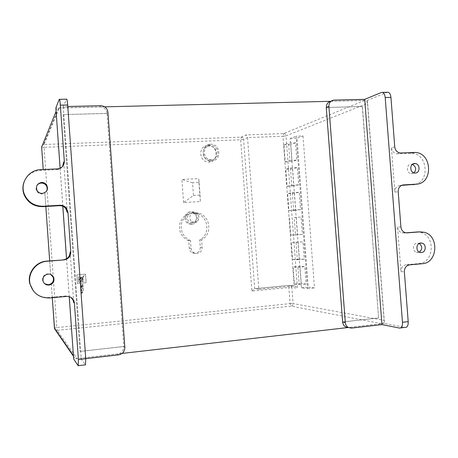 <?xml version="1.0" encoding="UTF-8"?>
<svg xmlns="http://www.w3.org/2000/svg" width="458" height="458" viewBox="0 0 458 458"><rect width="100%" height="100%" fill="white"/><g stroke="black" fill="none" stroke-linecap="round" stroke-linejoin="round"><path stroke-width="0.34" stroke-dasharray="2.29 1.72" d="M191.232 224.168L188.936 223.865C182.874 222.096 184.059 212.02 190.333 211.934L192.274 212.14C198.589 213.588 197.69 224.036 191.232 224.168M192.423 224.014L190.116 223.704C184.013 221.924 185.209 211.785 191.518 211.699L193.471 211.905C199.82 213.365 198.921 223.876 192.423 224.014M192.32 222.594L190.574 222.365C185.862 221.025 186.755 213.188 191.627 213.119L193.156 213.285C198.022 214.441 197.301 222.491 192.32 222.594M194.742 222.25L192.978 222.021C188.209 220.664 189.114 212.73 194.043 212.661L195.589 212.827C200.512 213.995 199.785 222.153 194.742 222.25M211.625 159.705L211.155 159.71C202.579 159.853 201.995 145.392 210.571 145.415L210.571 145.415C219.359 144.728 220.458 159.642 211.625 159.705M210.308 160.266L209.838 160.271C201.314 160.415 200.736 146.045 209.26 146.068L209.26 146.068C217.997 145.375 219.09 160.197 210.308 160.266M207.88 145.529C218.008 144.734 219.279 161.909 209.094 161.995L208.505 162C198.663 162.121 197.999 145.558 207.835 145.535L207.88 145.529M210.485 144.224C220.733 143.428 222.016 160.815 211.716 160.895L211.121 160.901C201.165 161.016 200.489 144.247 210.44 144.23L210.485 144.224M195.182 253.406L192.389 252.873C190.522 251.871 189.475 250.291 189.24 248.133L188.702 240.742L187.883 240.416C180.853 236.494 178.265 230.529 180.114 222.525C183.418 215.06 188.977 212.054 196.791 213.497C208.556 216.285 210.594 234.616 199.728 239.912L200.272 247.268C200.192 250.749 198.497 252.793 195.182 253.406M190.488 240.662L189.669 240.33C182.57 236.368 179.96 230.345 181.826 222.267C185.158 214.733 190.768 211.699 198.652 213.159C210.514 215.97 212.575 234.473 201.617 239.82L202.161 247.246C202.087 250.761 200.375 252.822 197.032 253.44L194.209 252.902C192.326 251.894 191.272 250.297 191.032 248.116L190.488 240.662L188.702 240.742M413.975 172.889L411.112 173.656C406.149 173.193 406.16 164.245 411.129 164.239L412.36 164.382M419.339 252.129L417.948 252.53L416.448 252.352C412.034 251.167 412.698 243.181 417.215 243.055L419.219 243.444M46.224 191.627L41.987 193.969C39.732 194.003 37.997 193.081 36.777 191.204C35.73 189.269 35.776 187.374 36.903 185.513M44.747 283.788L42.674 280.977C42.05 277.09 43.705 274.708 47.632 273.838L50.809 274.519M330.928 101.281L367.419 100.348L387.245 92.293M367.499 103.411L384.107 320.354L293.08 303.568L291.872 287.429L288.849 287.521L290.057 303.625L56.809 327.585L44.054 147.333L240.656 139.799L251.889 291.082L288.849 287.521L289.553 285.328L294.191 285.901L258.833 289.296L247.549 137.589L282.964 136.261L294.191 285.901L295.307 286.078L297.46 288.151L286.027 135.826L367.499 103.411C367.196 101.596 366.211 100.617 364.545 100.474L330.779 101.304M104.716 106.846L58.681 108.025C57.13 108.426 56.26 109.41 56.071 110.979M326.256 107.527L362.421 106.502L326.382 107.47M362.278 106.559L378.589 317.966L362.421 106.502M394.744 146.875L391.447 147.734L394.865 192.148L398.191 191.662M400.905 226.905L397.555 227.094L400.979 271.634L404.362 271.817M367.419 100.348L384.491 323.411L405.267 327.401L399.582 328.071M303.013 135.94L314.463 287.899L308.223 287.137L297.019 138.19L303.013 135.94L296.103 136.203L307.57 288.569L301.45 287.796L290.229 138.453L296.103 136.203M67.778 106.496L63.256 106.605L66.536 99.168M100.743 105.701L99.901 106.903L55.853 107.979M106.989 113.429L63.175 114.609L107.035 113.372L123.803 346.54L80.053 351.441L63.204 114.552M63.175 114.609L80.053 351.441M60.107 168.252L62.803 206.243M66.536 258.787L69.227 296.658M122.126 353.421L77.081 358.585L57.176 330.361L291.111 306.099L381.623 323.692L348.338 327.504M384.491 323.411L348.395 327.539M391.447 147.734C391.968 151.186 393.771 153.207 396.863 153.791L400.95 153.006M415.074 184.339C430.188 181.254 427.52 153.945 412.045 153.264L397.607 153.814M402.41 185.084L400.046 185.461L401.609 185.37M400.046 185.461C396.645 186.051 394.916 188.278 394.865 192.148M124.845 347.353L123.803 346.54C123.7 350.639 121.645 353.118 117.643 353.988L73.681 359.026M85.738 358.648L81.226 359.169L85.446 364.877L78.186 365.73M409.572 264.873L406.154 264.747L418.801 263.585C434.161 262.955 435.77 235.778 420.702 232.429L417.267 231.971M406.154 264.747C402.754 265.445 401.025 267.741 400.979 271.634M397.555 227.094C397.922 230.013 399.365 231.92 401.878 232.813L406.721 232.882M405.965 232.83L403.71 233.007M33.394 290.962C37.579 295.725 42.88 297.895 49.304 297.482L65.872 295.96L66.507 296.406M70.103 252.032L73.515 300.053M73.543 300.454L73.692 302.509M70.938 297.402L65.872 295.96M342.51 321.968L378.44 317.944M80.018 351.395L123.752 346.494M381.623 323.692C383.254 323.319 384.085 322.209 384.107 320.354M73.469 356.009L73.589 356.433C74.23 357.956 75.398 358.671 77.081 358.585M63.714 162.121L67.286 212.432M60.135 168.241L62.832 206.255M66.565 258.77L69.255 296.67M85.491 274.107L86.11 282.729L77.431 283.491L76.818 274.84L85.52 274.113L86.138 282.741L77.459 283.502L76.841 274.846L85.52 274.113M81.324 290.71L83.442 290.521L83.505 291.437L82.549 291.523L82.652 292.971L82.343 293L82.24 291.551L81.713 291.597L81.827 293.212L81.507 293.24L81.324 290.71L83.471 290.532L83.533 291.448L82.577 291.534L82.68 292.988L82.371 293.011L82.268 291.563L81.742 291.614L81.856 293.223L81.53 293.252L81.352 290.727M82.314 288.008L83.339 289.078L83.408 290.034L82.285 289.347L81.301 290.252L81.232 289.29L81.976 288.036L81.14 288.111L81.077 287.195L83.207 287.212L83.259 287.922L82.337 288.254M82.108 285.174L82.217 286.651L81.879 286.679L81.776 285.202L81.272 285.248L81.392 286.868L81.055 286.897L80.871 284.366L82.99 284.384L83.173 286.708L82.846 286.737L82.732 285.116L82.108 285.174L82.24 286.662L81.908 286.691L81.799 285.214L81.301 285.26L81.415 286.88L81.083 286.908L80.9 284.378L83.018 284.395L83.196 286.719L82.875 286.748L82.761 285.128L82.137 285.185M183.584 202.562L181.895 179.479L198.675 178.603L200.358 201.537L183.584 202.562L193.465 195.474L192.537 182.799L199.127 182.444L200.054 195.091L193.465 195.474M63.256 106.605L81.226 359.169M57.456 168.876L56.912 169.643L40.321 170.41C32.507 171.115 27.074 175.002 24.022 182.072M56.912 169.643C59.363 169.46 61.263 168.384 62.62 166.403M258.833 289.296L254.7 288.66L243.604 139.375L247.549 137.589L245.894 134.95L241.223 137.131L44.02 144.493L59.265 107.956M298.101 241.956L299.383 259.039L304.267 259.194L302.961 241.83L291.282 242.494L296.045 242.379L297.351 259.783L292.565 259.623L291.282 242.494M294.437 193.207L295.719 210.262L300.534 209.621L299.234 192.291L294.437 193.207L287.618 193.614L292.313 192.704L293.618 210.079L288.901 210.714L287.618 193.614M295.513 142.833L290.784 144.545L292.061 161.565L296.813 160.134L295.513 142.833L288.592 143.114L289.891 160.46L285.237 161.892L283.954 144.825L288.592 143.114M292.61 168.865L293.887 185.902L298.673 184.866L297.374 167.554L292.61 168.865L285.786 169.208L290.452 167.897L291.752 185.261L287.069 186.291L285.786 169.208M296.269 217.573L297.551 234.639L302.4 234.393L301.095 217.052L294.179 217.527L295.484 234.92L290.733 235.154L289.45 218.042M299.933 266.361L301.221 283.456L306.133 284.012L304.828 266.636L299.933 266.361L293.12 266.962L297.912 267.249L299.217 284.67L294.402 284.109L293.12 266.962M290.229 138.453L297.019 138.19M301.45 287.796L308.223 287.137M307.57 288.569L314.463 287.899M290.452 167.897L297.374 167.554M291.752 185.261L298.673 184.866M287.069 186.291L293.887 185.902M292.313 192.704L299.234 192.291M293.618 210.079L300.534 209.621M288.901 210.714L295.719 210.262M294.179 217.527L301.095 217.052M295.484 234.92L302.4 234.393M290.733 235.154L297.551 234.639M296.045 242.379L302.961 241.83M297.351 259.783L304.267 259.194M292.565 259.623L299.383 259.039M297.912 267.249L304.828 266.636M299.217 284.67L306.133 284.012M294.402 284.109L301.221 283.456M289.891 160.46L296.813 160.134M285.237 161.892L292.061 161.565M283.954 144.825L290.784 144.545M201.617 239.82L199.728 239.912M200.054 195.091L200.358 201.537M199.127 182.444L198.675 178.603M192.537 182.799L181.895 179.479M378.589 317.966L342.647 321.997M99.901 106.903C103.972 107.206 106.348 109.359 107.035 113.372L107.933 112.233M251.889 291.082L254.493 288.689L289.553 285.328L290.555 285.489L291.872 287.429L297.46 288.151M82.36 288.265L83.367 289.095L83.436 290.046L82.314 289.359L81.324 290.269L81.255 289.301L82.005 288.048L81.169 288.122L81.1 287.206L83.236 287.229L83.282 287.933L82.343 288.019M78.312 278.046L78.232 276.958L81.667 277.451L78.312 278.046L78.209 276.953L81.581 277.388L78.284 278.04M78.455 280.05L78.364 278.808L82.366 277.273L78.455 280.05L78.341 278.796L82.343 277.313L78.427 280.038M84.266 275.481L79.852 282.048L78.604 282.157L78.518 280.92L84.335 275.481L79.829 282.036L78.581 282.145L78.49 280.909L84.238 275.476M81.976 281.865L80.728 281.973L82.892 277.72L81.976 281.865L80.705 281.962L82.801 277.703L81.953 281.853M83.831 281.704L82.743 281.796L82.829 278.424L83.831 281.704L82.715 281.784L82.789 278.412L83.808 281.693M191.032 248.116L189.24 248.133M331.535 101.229L334.082 100.09M381.485 92.442L387.187 92.316M364.545 100.474L283.662 133.57L245.894 134.95M59.248 99.352L66.525 99.191M44.226 183.767L44.168 182.908M44.861 192.715L45.834 206.484L44.855 192.715M49.682 260.883L50.643 274.445L49.676 260.888M51.29 283.657L52.286 297.711M351.4 328.111L348.71 327.51M117.643 353.988L118.633 354.87M49.304 297.482L49.773 297.946M40.321 170.41L40.71 169.649M410.276 153.224L413.706 152.417M418.801 263.585L422.31 263.705M202.161 247.246L200.272 247.268M283.662 133.57C285.002 133.662 285.786 134.417 286.027 135.826L282.964 136.261L283.662 133.57M241.223 137.131C242.574 137.223 243.37 137.972 243.604 139.375L240.656 139.799L241.223 137.131M42.434 145.129L44.02 144.493L44.054 147.333L41.638 147.138M54.433 328.071L56.809 327.585L57.176 330.361L55.842 330.144M290.057 303.625L293.08 303.568C293.057 304.982 292.399 305.824 291.111 306.099L290.057 303.625M188.936 223.865L190.116 223.704M190.574 222.365L192.978 222.021M193.156 213.285L195.589 212.827M192.274 212.14L193.471 211.905M211.155 159.71L209.838 160.271M194.209 252.902L192.389 252.873M411.771 164.262L412.853 164.038M418.623 243.209L419.809 243.192M42.674 280.977L43.086 281.281M36.777 191.204L37.127 190.643M416.448 252.352L419.934 252.381M412.045 153.264L415.486 152.462M420.702 232.429L424.217 232.286M411.112 173.656L414.553 173.021M198.652 213.159L196.791 213.497M189.669 240.33L187.883 240.416M210.44 144.23L207.835 145.535M211.121 160.901L208.505 162M210.571 145.415L209.26 146.068M333.905 100.096L331.357 101.235M382.676 92.396L381.537 92.419M396.863 153.791L400.2 152.989M401.878 232.813L405.261 232.675M41.632 147.115C41.638 145.787 42.291 144.928 43.584 144.545L58.681 108.025M295.307 286.078L289.376 285.351L254.493 288.689M52.281 297.717L51.33 284.292"/><path stroke-width="0.69" d="M414.564 163.529L415.211 163.552C420.261 163.918 420.347 173.021 415.303 173.05L414.553 173.021C409.549 172.551 409.567 163.529 414.564 163.529M412.36 164.382C416.082 166.592 416.62 169.431 413.975 172.889M420.707 243.003L422.127 243.152C426.621 244.269 426.037 252.398 421.446 252.553L419.934 252.381C415.492 251.184 416.162 243.129 420.707 243.003M419.219 243.444C422.528 246.324 422.568 249.221 419.339 252.129M42.388 193.431C47.266 192.12 48.628 189.2 46.47 184.683C45.222 183.154 43.602 182.41 41.615 182.45C37.041 183.538 35.541 186.263 37.127 190.643C38.358 192.532 40.115 193.465 42.388 193.431M36.903 185.513C37.945 184.042 39.382 183.234 41.22 183.091C43.189 183.051 44.792 183.784 46.029 185.301C47.466 187.391 47.529 189.498 46.224 191.627M48.869 285.088C52.979 284.109 54.605 281.601 53.735 277.565C52.653 275.172 50.775 274.01 48.09 274.073C44.128 274.955 42.457 277.353 43.086 281.281C44.094 283.88 46.023 285.151 48.869 285.088M50.809 274.519L53.225 277.296C54.084 281.292 52.475 283.777 48.399 284.75L44.747 283.788M348.395 327.539L345.55 326.846C343.838 325.781 342.87 324.161 342.647 321.997L345.298 322.558L328.901 106.376C328.941 102.729 330.613 100.634 333.905 100.096L364.711 99.352L381.537 92.419C383.483 92.058 384.703 93.758 385.195 97.508L402.473 322.289L408.198 321.63L404.362 271.817C404.414 267.89 406.149 265.577 409.572 264.873L422.31 263.705C437.774 263.069 439.394 235.664 424.217 232.286L419.849 231.863L407.105 232.864L405.261 232.675C402.731 231.771 401.282 229.847 400.905 226.905L398.191 191.662C398.242 187.763 399.983 185.513 403.412 184.923L416.162 184.168C433.148 183.939 432.472 153.287 415.486 152.462L400.2 152.989C397.086 152.394 395.265 150.361 394.744 146.875L390.937 97.377L385.195 97.508M330.779 101.304L104.716 106.846M328.901 106.376L326.256 107.527L342.647 321.997M382.676 92.396L387.245 92.293C389.214 91.938 390.445 93.632 390.937 97.377M408.198 321.63C408.336 324.539 407.729 326.411 406.378 327.258L405.267 327.401M85.738 358.648L118.633 354.87C122.67 353.994 124.736 351.486 124.845 347.353L107.933 112.233C107.241 108.185 104.842 106.01 100.743 105.701L67.778 106.496M62.62 166.403L63.714 162.121L64.32 161.285L60.33 105.151C59.987 100.903 59.632 98.962 59.259 99.329L55.853 107.979L60.135 168.241M56.071 110.979L60.107 168.252M62.803 206.243L66.536 258.787M69.227 296.658L73.469 356.009M348.338 327.504L122.126 353.421M345.298 322.558C345.527 324.739 346.5 326.371 348.223 327.441L351.4 328.111L381.943 324.602L399.582 328.071L400.676 327.922C402.015 327.081 402.611 325.203 402.473 322.289M401.609 185.37L415.074 184.339M63.307 259.812C67.715 259.028 69.977 256.434 70.103 252.032L70.772 252.055C70.647 256.497 68.357 259.114 63.914 259.909L46.733 261.117C35.764 261.678 27.062 273.128 29.776 283.622L30.062 283.954C33.073 293.452 39.646 298.118 49.773 297.946L66.507 296.406C69.874 296.274 72.312 297.689 73.807 300.631L74.396 303.013L78.415 359.541L78.186 365.73L73.681 359.026L69.255 296.67M417.267 231.971L405.965 232.83M29.776 283.622L33.394 290.962M73.515 300.053L73.543 300.454M74.396 303.013L73.692 302.509L73.108 300.15L70.938 297.402M62.832 206.255L66.565 258.77M70.772 252.055L67.933 212.077L67.286 212.432L65.752 208.482C64.12 206.529 62.025 205.596 59.466 205.676L60.038 205.253L43.298 206.243C34.522 206.289 28.253 202.39 24.48 194.553C19.488 183.429 28.453 169.804 40.71 169.649L57.456 168.876C61.904 168.229 64.189 165.699 64.32 161.285M59.488 99.323L66.536 99.168C66.948 98.802 67.326 100.743 67.669 104.979L85.743 358.7L85.446 364.877M60.038 205.253C62.62 205.178 64.733 206.123 66.376 208.087L67.933 212.077M30.062 283.954C27.325 273.357 36.113 261.799 47.18 261.232L63.914 259.909M24.022 182.072C22.459 186.412 22.534 190.746 24.245 195.085C27.984 202.842 34.195 206.701 42.886 206.661L59.466 205.676M364.711 99.352L381.943 324.602M326.382 107.47C326.388 104.069 327.905 102.002 330.928 101.281M56.071 111.42L41.638 147.092L43.224 169.534L41.638 147.138M44.168 182.908L44.226 183.767M49.676 260.888L45.829 206.484L49.682 260.883M51.33 284.292L51.29 283.657M52.286 297.711L54.433 328.105L73.406 355.568M78.415 359.541L85.743 358.7M67.669 104.979L60.33 105.151M46.733 261.117L47.18 261.232M42.886 206.661L43.298 206.243M412.71 184.711L416.162 184.168M403.412 184.923L402.41 185.084M406.721 232.882L407.105 232.864M416.362 232.011L419.849 231.863M41.632 147.115L42.434 145.129M55.842 330.144L54.433 328.071M412.853 164.038L415.211 163.552M419.809 243.192L422.127 243.152M46.029 185.301L46.47 184.683M53.225 277.296L53.735 277.565M24.245 195.085L24.48 194.553M400.676 327.922L406.378 327.258M345.55 326.846L348.223 327.441M66.376 208.087L65.752 208.482M73.807 300.631L73.108 300.15M78.404 365.684L85.686 364.831M73.486 356.295L54.565 328.747L52.281 297.717"/></g></svg>
